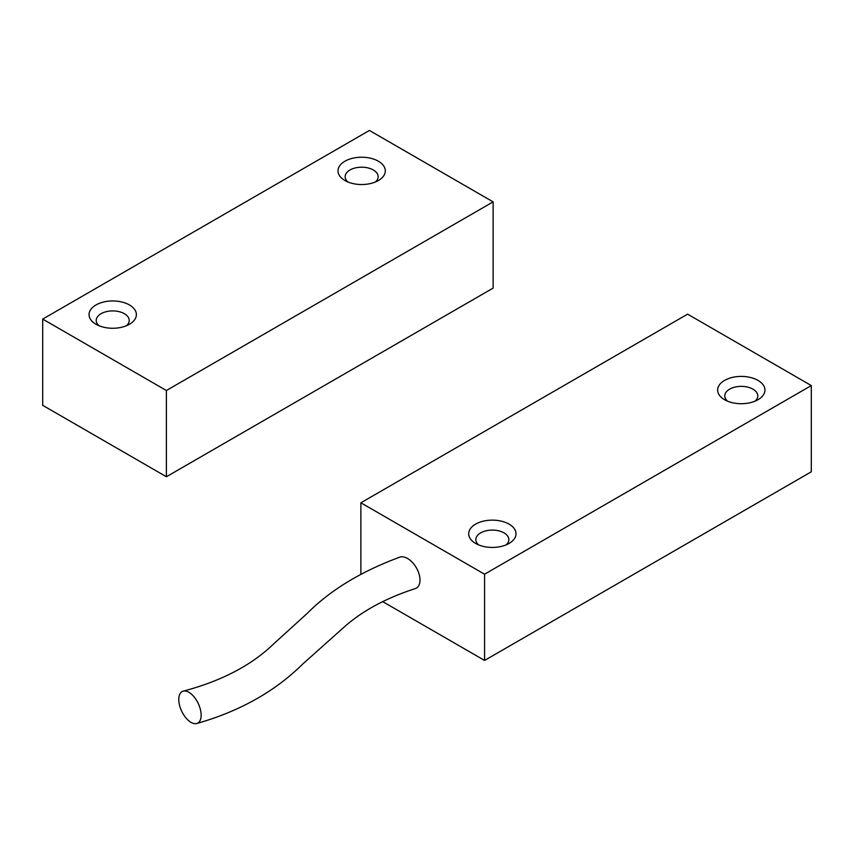 <?xml version="1.0" encoding="UTF-8"?>
<svg xmlns="http://www.w3.org/2000/svg" width="854" height="854" viewBox="0 0 854 854"><rect width="100%" height="100%" fill="white"/><g stroke="black" fill="none" stroke-linecap="round" stroke-linejoin="round"><path stroke-width="1.28" d="M196.676 723.541C239.643 711.318 274.988 691.494 302.711 664.06L345.56 625.801C363.462 610.3 386.627 597.917 415.087 588.652A17.603 10.163 -120 0 0 419.346 575.084A17.603 10.163 -120 0 0 407.55 558.484A17.603 10.163 -120 0 0 399.843 557.128C361.189 571.379 330.295 590.157 307.152 613.45L273.782 643.788C251.62 665.245 221.496 681.022 183.386 691.099A17.603 9.138 64.6 0 1 189.962 692.968A17.603 9.138 64.6 0 1 200.573 710.229A17.603 9.138 64.6 0 1 196.676 723.541A17.603 9.138 64.6 0 1 189.962 721.705A17.603 9.138 64.6 0 1 179.319 704.315A17.603 9.138 64.6 0 1 183.386 691.099M758.01 380.404A23.656 13.653 0 0 0 724.566 380.404A23.656 13.653 0 0 0 724.555 399.715L724.555 399.715A23.656 13.653 0 0 0 758.01 399.715A23.656 13.653 0 0 0 758.01 380.404M755.021 401.177A16.504 9.533 0 0 0 757.786 395.893A16.504 9.533 0 0 0 752.95 389.157A16.504 9.533 0 0 0 734.974 387.097A16.504 9.533 0 0 0 724.779 395.893A16.504 9.533 0 0 0 727.544 401.177M509.069 524.132A23.656 13.653 0 0 0 475.625 524.132A23.656 13.653 0 0 0 475.625 543.443L475.625 543.443A23.656 13.653 0 0 0 509.069 543.443A23.656 13.653 0 0 0 509.069 524.132M506.091 544.895A16.504 9.533 0 0 0 508.845 539.621A16.504 9.533 0 0 0 504.02 532.885A16.504 9.533 0 0 0 486.033 530.814A16.504 9.533 0 0 0 475.849 539.621A16.504 9.533 0 0 0 478.603 544.895M382.592 601.568L484.57 660.441L811.3 471.803L811.3 385.57L687.609 314.155L360.879 502.792L484.57 574.208L484.57 660.441M360.879 502.792L360.879 574.048M484.57 574.208L811.3 385.57M95.99 324.264A23.656 13.653 0 0 0 129.445 324.264A23.656 13.653 0 0 0 129.445 304.953A23.656 13.653 0 0 0 95.99 304.953A23.656 13.653 0 0 0 95.99 324.264L95.99 324.264M126.456 325.716A16.504 9.533 0 0 0 129.221 320.442A16.504 9.533 0 0 0 124.385 313.706A16.504 9.533 0 0 0 106.398 311.646A16.504 9.533 0 0 0 96.214 320.442A16.504 9.533 0 0 0 98.979 325.716M344.931 180.536A23.656 13.653 0 0 0 378.375 180.536A23.656 13.653 0 0 0 378.375 161.225A23.656 13.653 0 0 0 344.931 161.225A23.656 13.653 0 0 0 344.931 180.536L344.931 180.536M375.397 181.998A16.504 9.533 0 0 0 378.151 176.725A16.504 9.533 0 0 0 373.326 169.978A16.504 9.533 0 0 0 355.339 167.918A16.504 9.533 0 0 0 345.155 176.725A16.504 9.533 0 0 0 347.909 181.998M493.121 201.875L369.43 130.459L42.7 319.097L166.391 390.513L166.391 476.745L493.121 288.108L493.121 201.875L166.391 390.513M42.7 319.097L42.7 405.33L166.391 476.745"/></g></svg>
